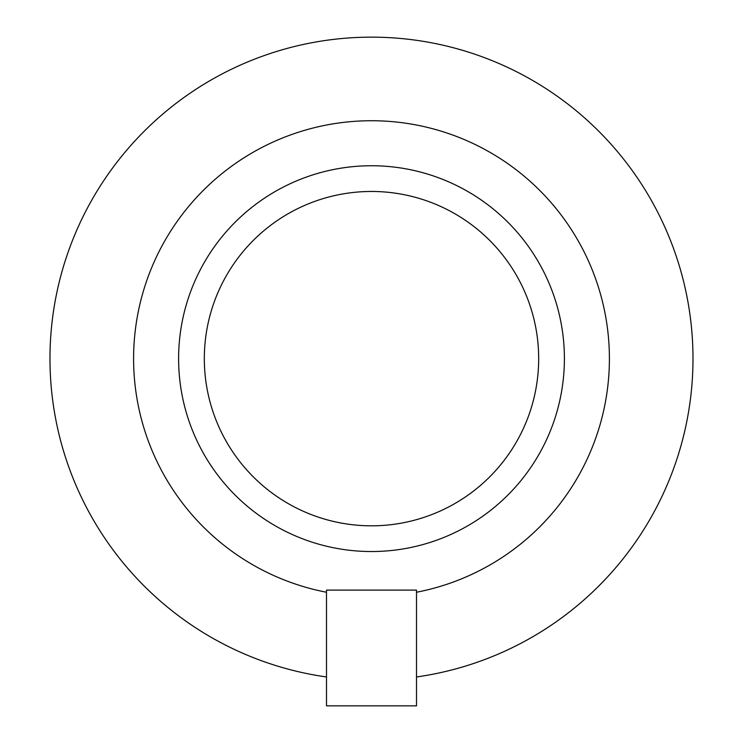 <?xml version="1.0" encoding="UTF-8"?>
<svg xmlns="http://www.w3.org/2000/svg" width="743" height="743" viewBox="0 0 743 743"><rect width="100%" height="100%" fill="white"/><g stroke="black" fill="none" stroke-linecap="round" stroke-linejoin="round"><path stroke-width="1.11" d="M204.325 358.637A167.175 167.175 0 0 0 455.087 503.42A167.175 167.175 0 0 0 455.087 213.863A167.175 167.175 0 0 0 204.325 358.637M178.608 358.637A192.892 192.892 0 0 0 467.951 525.691A192.892 192.892 0 0 0 467.951 191.592A192.892 192.892 0 0 0 178.608 358.637M326.493 592.245A237.899 237.899 0 0 1 173.425 226.866A237.899 237.899 0 0 1 569.575 226.866A237.899 237.899 0 0 1 416.507 592.245L416.507 590.109L326.493 590.109L326.493 705.85L416.507 705.85L416.507 676.966A321.487 321.487 0 0 0 691.584 328.582A321.487 321.487 0 0 0 356.454 37.503A321.487 321.487 0 0 0 326.493 676.966M416.507 592.245L416.507 676.966"/></g></svg>
